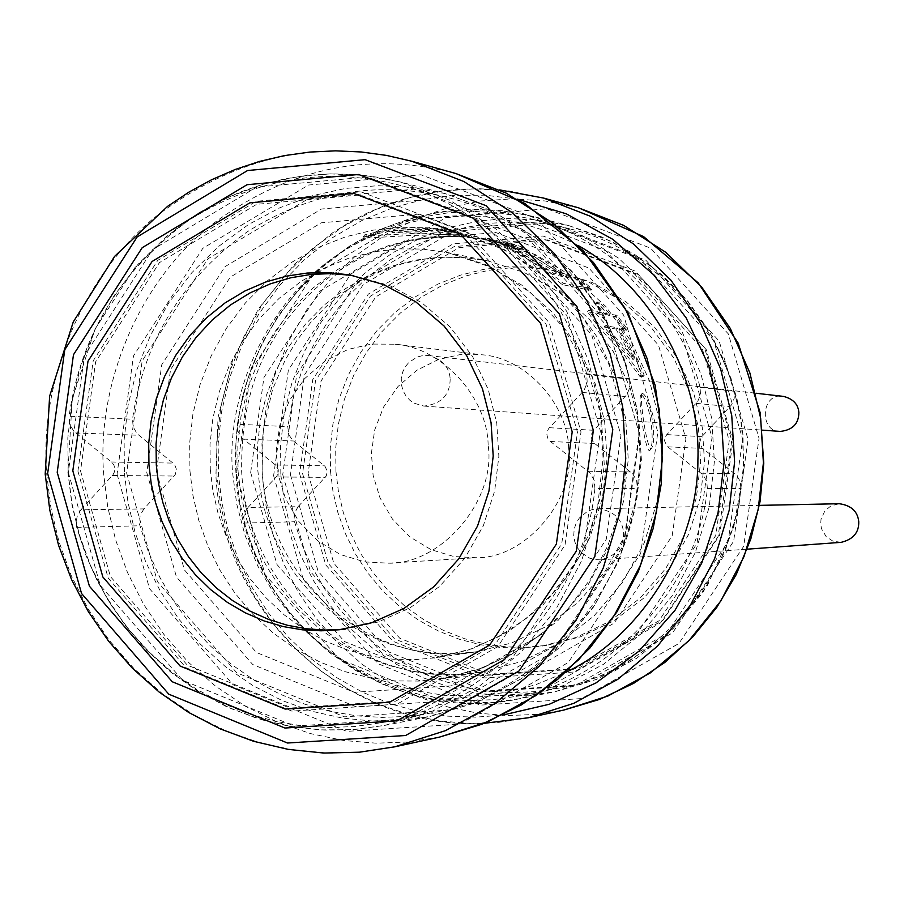 <?xml version="1.0" encoding="UTF-8"?>
<svg xmlns="http://www.w3.org/2000/svg" width="904" height="904" viewBox="0 0 904 904"><rect width="100%" height="100%" fill="white"/><g stroke="black" fill="none" stroke-linecap="round" stroke-linejoin="round"><path stroke-width="0.68" stroke-dasharray="4.52 3.39" d="M591.092 290.161L578.39 279.585L565.847 277.212L522.128 248.656L503.686 242.927L518.32 249.696L502.398 243.922L484.702 239.131L510.477 249.979L526.704 258.589L545.394 270.906L562.209 284.624L589.453 290.06L591.092 290.161L592.154 288.873L563.305 283.314L546.491 269.595L527.812 257.256L511.607 248.611L485.889 237.695L503.551 242.521L519.438 248.34L504.861 241.515L523.258 247.3L566.932 275.912L579.464 278.296L592.154 288.873M562.209 284.624L563.305 283.314M578.39 279.585L579.464 278.296M565.847 277.212L566.932 275.912M533.755 256.792L534.863 255.47M522.128 248.656L523.258 247.3M503.686 242.927L504.861 241.515M518.32 249.696L519.438 248.34M518.421 251.041L553.564 273.121L563.712 275.245L526.874 252.385L505.053 243.956L518.421 251.041L517.303 252.397L505.63 246.713L503.912 245.334L512.828 248.204L525.766 253.73L562.627 276.545L563.712 275.245M562.627 276.545L552.48 274.432L553.564 273.121M552.48 274.432L517.303 252.397M639.851 376.369L642.981 376.742L637.162 362.402L628.653 345.384L618.957 329.508L626.156 330.401L616.087 316.592L608.821 315.586L598.81 303.812L595.702 303.224L605.748 315.044L587.521 311.812L597.872 326.028L623.376 353.995L639.851 376.369L641.083 374.9L627.478 356.221L612.234 338.322L599.002 324.672L588.64 310.479L606.844 313.733L596.787 301.925L599.894 302.512L609.917 314.287L617.183 315.293L627.274 329.079L620.076 328.175L629.794 344.017L638.337 360.978L644.213 375.284L641.083 374.9M597.872 326.028L599.002 324.672M642.981 376.742L644.213 375.284M618.957 329.508L620.076 328.175M626.156 330.401L627.274 329.079M616.087 316.592L617.183 315.293M608.821 315.586L609.917 314.287M598.81 303.812L599.894 302.512M595.702 303.224L596.787 301.925M605.748 315.044L606.844 313.733M587.521 311.812L588.64 310.479M615.906 328.999L633.082 359.634L604.008 327.045L615.906 328.999L617.025 327.666L605.138 325.689L634.269 358.221L617.025 327.666M604.008 327.045L605.138 325.689M633.082 359.634L634.269 358.221M641.207 395.037L640.665 395.195C638.054 399.896 645.072 450.757 649.58 450.7C656.157 443.706 648.97 397.432 641.207 395.037M642.518 393.477C650.27 396.11 657.694 441.434 651.196 448.779C646.789 449.39 639.297 397.884 641.976 393.635L642.518 393.477M442.293 236.328L409.489 235.503L367.408 238.034L362.922 237.108C393.873 228.633 425.061 227.13 456.486 232.61L435.92 230.554L421.23 230.181L391.907 232.531L426.937 233.277L467.334 236.837L442.293 236.328L462.486 236.543M447.469 236.317L448.87 234.622L468.634 235.266L428.428 231.548L393.511 230.588L422.71 228.475L437.31 228.938L457.74 231.096C426.598 225.503 395.613 226.757 364.787 234.848L369.261 235.786L411.15 233.594L448.87 234.622M367.408 238.034L369.261 235.786M362.922 237.108L364.787 234.848M456.486 232.61L457.74 231.096M460.079 233.424L461.334 231.91M391.907 232.531L393.511 230.588M467.334 236.837L468.634 235.266M335.938 471.425L338.446 491.765L343.294 512.489L350.65 533.19L360.583 553.395L373.069 572.616L387.94 590.335L404.924 606.132L423.637 619.602L443.638 630.495L464.419 638.665L485.493 644.1L506.387 646.891L526.704 647.253L546.581 645.366L580.391 636.834L613.68 620.946L644.202 597.725L669.785 568.175L688.735 534.128L700.261 497.934L704.51 461.933L702.306 427.524L693.594 392.618L677.695 358.459L654.722 327.361L625.715 301.552L592.549 282.647L557.486 271.381L533.688 267.991L510.67 267.742L488.284 270.375L465.481 276.059L442.757 285.065L420.789 297.45L400.269 313.112L381.861 331.734L366.143 352.831L353.532 375.736L344.266 399.76L338.367 424.145L335.689 448.226L335.938 471.425M330.514 471.357L333.022 491.776L337.893 512.591L345.283 533.383L355.249 553.677L367.792 572.978L382.72 590.787L399.771 606.64L418.575 620.178L438.655 631.116L459.514 639.32L480.679 644.778L501.652 647.592L522.06 647.953L542.027 646.055L575.972 637.489L609.398 621.523L640.055 598.211L665.739 568.526L684.769 534.332L696.34 497.98L700.611 461.808L698.408 427.253L689.65 392.189L673.683 357.882L650.609 326.649L621.489 300.727L588.176 281.743L552.977 270.42L529.077 267.019L505.957 266.782L483.482 269.415L460.588 275.132L437.773 284.172L415.716 296.614L395.104 312.343L376.618 331.056L360.832 352.232L348.176 375.25L338.876 399.365L332.954 423.863L330.265 448.045L330.514 471.357M342.458 629.353L377.872 622.065L409.919 607.906L439.593 586.413L464.633 558.457L483.278 525.857L494.669 490.985L498.872 456.215L496.748 423.004L488.183 389.308L472.543 356.47L450 326.852L421.693 302.693L389.567 285.54L352.775 275.471M623.568 532.479C623.952 546.886 616.257 556.005 600.482 559.847L594.719 559.576L589.611 558.141L581.001 552.367L577.385 547.654L574.82 541.858L573.712 535.417L574.232 528.919L576.232 522.987L579.351 518.026L587.261 511.494L592.301 509.517L598.109 508.692C613.646 510.862 622.133 518.794 623.568 532.479M841.127 542.343L832.81 541.067L826.233 536.716L821.51 528.783L820.662 523.913L821.058 519.009L824.956 510.771L831.013 505.844L839.296 503.731M450.181 378.787C450 395.003 441.231 404.099 423.874 406.088L414.088 403.207L409.896 400.291L406.077 396.144L403.105 390.833L401.421 384.686L401.286 378.222L402.687 372.064L405.331 366.708L408.8 362.459L417.207 357.001L422.597 355.611L428.541 355.543C442.033 359.091 449.243 366.843 450.181 378.787M780.344 431.411C758.829 432.281 760.84 391.556 783.621 396.427M488.137 445.141C487.719 398.924 443.152 347.441 394.878 344.209L371.352 344.074L348.006 349.441L325.101 360.945L304.851 378.437L289.325 400.664L279.743 425.468L276.251 450.497L278.104 474.397L285.494 498.624L298.862 521.529L317.699 540.784L340.401 554.536L364.73 561.904L388.494 563.181C441.457 564.638 496.556 499.946 488.137 445.141M568.639 448.327C568.243 405.512 526.783 357.792 481.843 354.775L459.944 354.639L438.214 359.6L416.88 370.244L398.031 386.46L383.567 407.049L374.651 430.055L371.397 453.266L373.126 475.414L380.008 497.878L392.472 519.111L410.02 536.965L431.151 549.7L453.808 556.525L475.933 557.712C525.235 559.034 576.469 499.098 568.639 448.327M298.015 506.715L294.286 513.743L294.15 520.681L301.992 544.716L312.117 567.316L324.785 589.103L339.904 609.646L357.283 628.529L376.652 645.354L397.636 659.83L419.84 671.717L442.824 680.915L466.148 687.402L489.38 691.255L512.161 692.611L534.23 691.684L556.514 688.498C644.936 675.604 732.229 583.961 740.873 488.454L740.252 481.448L736.636 475.323L702.001 447.853L699.639 442.723L701.244 437.299L731.551 404.845L734.251 398.235L733.867 391.217C714.691 315.903 645.829 246.317 569.915 228.893L543.055 223.74L516.749 221.943L491.471 223.152L466.204 227.299L440.621 234.644L415.264 245.368L390.743 259.527L367.713 276.997L346.786 297.495L328.502 320.581L313.27 345.701L301.371 372.188L292.885 399.387L287.766 426.643L288.749 434.598L292.602 440.259L325.044 466.374L327.316 471.402L326.254 476.001L298.015 506.715L248.035 507.426L244.905 512.387L243.764 517.144L244.295 523.066L252.148 546.909L262.635 570.39L275.765 593.024L291.438 614.381L309.45 633.998L329.519 651.49L351.283 666.53L374.301 678.904L398.133 688.464L422.304 695.221L446.406 699.221L470.035 700.645L492.929 699.696L516.048 696.396C607.759 683.029 698.385 587.769 707.369 488.454L740.873 488.454M707.369 488.454L706.725 481.165L702.973 474.803L667.016 446.237L664.576 440.915L664.926 437.841L666.802 434.598L697.696 401.512L700.498 394.641L700.091 387.353C680.192 309.044 608.72 236.724 529.97 218.655L502.104 213.321L474.826 211.457L448.599 212.734L422.405 217.05L395.873 224.7L369.578 235.854L344.164 250.577L320.287 268.737L298.591 290.048L279.641 314.05L263.855 340.141L251.515 367.668L242.724 395.929L237.413 424.236L287.766 426.643M248.035 507.426L276.805 476.272L278.296 472.781L278.274 469.718L275.415 464.938L241.605 437.57L238.023 431.355L237.413 424.236M143.883 508.907L140.086 515.495L139.589 524.557L148.29 551.474L159.533 576.786L173.613 601.205L190.416 624.235L209.739 645.399L231.277 664.27L254.623 680.509L279.336 693.865L304.919 704.216L330.875 711.516L356.764 715.855L382.143 717.403L406.732 716.409L431.581 712.861C530.139 698.532 627.681 595.725 637.365 488.454L636.665 480.589L632.63 473.707L594.662 443.502L592.165 440.35L591.318 437.118L591.691 433.807L593.103 431.027L626.969 394.573L629.975 387.149L629.546 379.273C608.132 294.704 531.236 216.689 446.61 197.298C377.386 180.246 310.863 191.795 247.052 231.932C181.693 279.585 143.521 342.017 132.515 419.23L133.17 426.903L137.001 433.604L174.585 464.453L176.461 469.357L175.274 474.51L143.883 508.907L80.897 509.811L77.405 515.393L76.06 522.116L76.727 527.405L85.473 554.242L97.18 580.662L111.825 606.143L129.306 630.19L149.42 652.292L171.828 672.011L196.134 688.972L221.853 702.928L248.487 713.742L275.517 721.381L302.467 725.923L328.909 727.562L354.526 726.534L380.403 722.838C483.075 707.934 584.798 600.561 594.9 488.454L637.365 488.454M594.9 488.454L594.177 480.239L589.973 473.052L549.643 440.836L547.779 438.191L546.897 434.824L547.293 431.355L548.762 428.462L584.063 390.358L587.204 382.607L586.752 374.38C564.435 286.014 484.261 204.553 396.099 184.348C323.982 166.596 254.713 178.698 188.292 220.644C120.255 270.432 80.524 335.61 69.077 416.213L132.515 419.23M80.897 509.811L113.011 474.747L114.424 471.922L114.797 468.521L113.96 465.221L112.175 462.645L73.744 431.197L69.755 424.213L69.077 416.213M502.398 243.922L503.551 242.521M489.313 240.95L490.476 239.549M510.477 249.979L511.607 248.611M505.63 246.713L506.771 245.346M503.912 245.334L505.053 243.956M512.828 248.204L513.969 246.837M525.766 253.73L526.874 252.385M590.515 288.783L577.803 278.195M524.614 248.317L506.534 242.317M589.453 290.06L576.729 279.472M523.495 249.673L505.37 243.718M625.478 329.079L615.375 315.259M624.37 330.401L614.291 316.558M463.797 234.961L443.706 234.611M456.023 173.591C368.256 150.245 285.517 168.268 207.807 227.65C133.159 289.133 96.717 391.748 103.745 474.702L107.723 506.895L115.542 539.699L127.453 572.435L143.589 604.279L163.861 634.371L187.975 661.886L215.423 686.057L245.526 706.295L277.494 722.194L310.467 733.585L343.633 740.5L376.233 743.19L407.727 742.037L439.593 737.076M411.806 161.24C320.807 137.046 235.051 155.816 154.55 217.548C77.213 281.449 39.471 388.019 46.737 474.171L50.861 507.607L58.952 541.688L71.292 575.678L87.993 608.754L108.988 640.021L133.961 668.598L162.392 693.718L193.58 714.759L226.701 731.291L260.883 743.133L295.258 750.343L329.045 753.156L361.702 751.981L394.743 746.828M117.068 474.193L149.555 588.73L233.119 684.814L346.786 731.37L459.797 724.138L568.333 662.462L640.676 553.474L657.852 432.18L623.602 315.021L536.739 218.757L420.981 174.766L308.49 185.037L202.767 248.374L133.464 355.984L117.068 474.193M146.776 472.555L176.461 577.001L252.736 664.542L356.391 706.849L459.356 700.137L558.152 643.885L623.952 544.649L639.569 434.282L608.426 327.666L529.405 239.967L424.01 199.784L321.474 209.027L225.017 266.657L161.748 364.753L146.776 472.555M189.942 470.927L192.947 495.437L198.79 520.433L207.671 545.383L219.661 569.723L234.735 592.843L252.691 614.132L273.189 633.037L295.755 649.095L319.835 662.01L344.819 671.593L370.109 677.853L395.127 680.927L419.411 681.062L443.356 678.452L483.177 667.774L522.241 648.45L557.96 620.573L587.815 585.34L609.895 544.92L623.319 502.048L628.269 459.424L625.704 418.688L615.545 377.363L597.024 336.887L570.243 299.925L536.388 269.064L497.55 246.238L456.362 232.328L427.761 227.853L400.031 227.254L373.216 230.136L345.916 236.724L318.671 247.3L292.286 261.979L267.595 280.647L245.425 302.93L226.475 328.22L211.253 355.758L200.055 384.641L192.925 413.998L189.67 442.994L189.942 470.927M238.08 471.526L240.984 495.2L246.645 519.325L255.233 543.417L266.849 566.91L281.438 589.227L298.806 609.771L318.637 628.009L340.469 643.512L363.77 655.965L387.929 665.22L412.393 671.254L436.598 674.214L460.079 674.327L483.222 671.796L521.732 661.479L559.497 642.823L594.018 615.929L622.867 581.927L644.202 542.931L657.174 501.562L661.954 460.452L659.479 421.151L649.66 381.285L631.76 342.221L605.872 306.558L573.147 276.771L535.597 254.725L495.776 241.3L468.125 236.961L441.31 236.362L415.365 239.142L388.969 245.481L362.617 255.685L337.09 269.844L313.202 287.856L291.755 309.36L273.415 333.768L258.691 360.346L247.865 388.234L240.961 416.574L237.808 444.553L238.08 471.526M578.187 245.504C496.511 203.863 417.919 205.909 342.446 251.64C266.849 298.828 225.412 396.02 232.678 473.504L236.735 504.082L245.007 535.224L257.798 566.028L275.155 595.465L296.84 622.494L322.321 646.123L350.797 665.57L381.285 680.328L412.744 690.204L444.158 695.312L474.634 696.012L504.579 692.667L535.224 684.916L565.746 672.406M517.483 199.151L485.199 195.185L454.068 195.422L423.626 199.513L392.652 207.784L361.894 220.519L332.243 237.82L304.614 259.482L279.901 285.076L258.849 313.925L241.989 345.17L229.616 377.838L221.74 410.97L218.169 443.661L218.519 475.176L221.875 502.748L228.35 530.84L238.17 558.932L251.436 586.402L268.115 612.573L288.003 636.811L310.761 658.507L335.892 677.141L362.809 692.351L390.856 703.922L419.388 711.821L447.774 716.16L475.47 717.166L502.443 715.143M543.677 198.089L508.828 190.959L474.769 188.8L442.146 191.083L409.241 197.806L376.154 209.4L343.916 226.068L313.564 247.707L286.184 273.923L262.668 303.981L243.73 336.932L229.763 371.668L220.825 407.06L216.723 442.045L216.994 475.753L220.7 505.472L227.955 535.778L239.029 565.994L254.013 595.386L272.838 623.161L295.224 648.541L320.694 670.847L348.628 689.492L378.279 704.148L408.868 714.623L439.615 720.974L469.82 723.426L499.008 722.341L528.535 717.731M578.639 207.852L544.897 200.948L511.935 198.846L480.34 201.038L448.463 207.524L416.439 218.712L385.194 234.814L355.803 255.719L329.271 281.054L306.501 310.106L288.15 341.961L274.613 375.544L265.957 409.749L261.979 443.581L262.25 476.171L265.844 504.907L272.872 534.207L283.607 563.418L298.128 591.837L316.366 618.686L338.062 643.219L362.741 664.768L389.793 682.791L418.518 696.939L448.135 707.052L477.911 713.188L507.167 715.55L535.428 714.476L564.006 710.013M273.618 475.707L302.885 578.006L378.064 663.717L480.205 705.143L581.634 698.566L678.904 643.49L743.676 546.355L759.044 438.327L728.364 333.96L650.53 248.091L546.728 208.711L445.717 217.717L350.695 274.104L288.353 370.143L273.618 475.707M290.455 474.758L318.084 571.238L389.036 652.044L485.369 691.029L580.978 684.769L672.632 632.811L733.63 541.281L748.094 439.525L719.211 341.203L645.908 260.262L548.084 223.085L452.847 231.503L363.193 284.624L304.354 375.183L290.455 474.758M308.106 473.572L333.791 563.203L399.749 638.235L489.245 674.373L578.006 668.485L663.039 620.212L719.595 535.27L733.008 440.858L706.239 349.633L638.247 274.488L547.474 239.91L459.029 247.662L375.725 296.941L321.033 381.047L308.106 473.572M302.557 473.504L328.355 563.531L394.585 638.891L484.454 675.186L573.577 669.276L658.971 620.788L715.765 535.473L729.234 440.655L702.351 349.023L634.077 273.55L542.92 238.825L454.113 246.611L370.459 296.105L315.541 380.584L302.557 473.504M299.608 473.707L325.734 564.876L392.788 641.196L483.798 677.977L574.074 672L660.564 622.901L718.115 536.479L731.754 440.429L704.51 347.611L635.354 271.166L543.021 236.012L453.073 243.899L368.369 294.049L312.75 379.601L299.608 473.707M282.737 474.656L310.501 571.644L381.793 652.891L478.611 692.091L574.707 685.797L666.824 633.568L728.127 541.541L742.67 439.231L713.64 340.379L639.964 259.007L541.643 221.627L445.932 230.102L355.837 283.517L296.704 374.561L282.737 474.656M280.839 474.736L284.105 500.997L290.489 527.766L300.196 554.468L313.338 580.47L329.847 605.092L349.486 627.647L371.849 647.546L396.415 664.293L422.541 677.559L449.548 687.187L476.758 693.198L503.573 695.775L529.473 695.221L555.452 691.639L596.595 679.345L636.619 658.338L672.949 628.822L703.142 592.086L725.392 550.344L738.884 506.274L743.856 462.52L741.246 420.688L731.008 378.267L712.341 336.57L685.3 298.241L650.97 265.832L611.364 241.311L569.034 225.706L538.219 219.966L508.206 218.531L479.369 220.938L450.147 227.277L420.857 237.91L392.37 252.996L365.611 272.42L341.509 295.834L320.852 322.592L304.23 351.837L291.981 382.618L284.161 413.942L280.579 444.904L280.839 474.736M236.181 474.272L239.549 501.426L246.137 529.111L256.16 556.74L269.72 583.634L286.749 609.104L307.021 632.45L330.107 653.038L355.464 670.361L382.437 684.091L410.326 694.069L438.417 700.295L466.114 702.973L492.861 702.408L519.698 698.702L562.198 686.012L603.556 664.27L641.094 633.738L672.293 595.725L695.3 552.513L709.256 506.895L714.386 461.605L711.697 418.315L701.108 374.392L681.819 331.248L653.874 291.574L618.404 258.047L577.486 232.69L533.744 216.564L501.923 210.632L470.927 209.163L441.152 211.672L410.97 218.237L380.731 229.254L351.306 244.871L323.688 264.985L298.806 289.212L277.483 316.886L260.329 347.147L247.685 378.979L239.605 411.388L235.91 443.412L236.181 474.272M236.452 474.171L265.132 574.616L338.808 658.779L438.892 699.413L538.264 692.927L633.557 638.834L696.995 543.485L712.047 437.446L682.011 334.988L605.782 250.69L504.093 212.011L405.128 220.836L311.993 276.195L250.894 370.504L236.452 474.171M250.679 472.498L276.974 564.514L344.503 641.557L436.157 678.689L527.077 672.666L614.2 623.093L672.169 535.846L685.921 438.869L658.485 345.17L588.832 268.002L495.821 232.52L405.241 240.509L319.937 291.133L263.923 377.499L250.679 472.498M257.753 470.001L260.352 491.188L265.369 512.771L272.974 534.332L283.268 555.395L296.184 575.43L311.586 593.917L329.18 610.403L348.582 624.494L369.307 635.907L390.867 644.495L412.744 650.236L434.451 653.23L455.571 653.694L476.205 651.807L511.506 643.015L546.298 626.517L578.232 602.29L605.025 571.384L624.879 535.733L636.958 497.81L641.422 460.079L639.128 424.021L629.998 387.432L613.33 351.656L589.272 319.112L558.921 292.161L524.23 272.488L487.606 260.849L462.904 257.414L439.016 257.256L415.761 260.081L392.065 266.092L368.482 275.562L345.678 288.534L324.4 304.919L305.315 324.378L289.031 346.39L275.98 370.29L266.375 395.319L260.273 420.733L257.504 445.819L257.753 470.001M210.282 469.345L212.96 491.29L218.135 513.641L226.011 535.982L236.633 557.802L249.99 578.549L265.9 597.713L284.082 614.799L304.139 629.399L325.564 641.23L347.859 650.123L370.471 656.078L392.912 659.197L414.755 659.671L436.101 657.728L472.6 648.631L508.59 631.534L541.632 606.437L569.351 574.413L589.894 537.462L602.403 498.16L607.025 459.04L604.652 421.659L595.205 383.748L577.961 346.661L553.067 312.942L521.664 285.02L485.787 264.646L447.909 252.6L422.36 249.052L397.658 248.905L373.612 251.832L349.113 258.081L324.728 267.889L301.168 281.347L279.166 298.32L259.437 318.49L242.611 341.294L229.119 366.052L219.197 391.986L212.881 418.303L210.01 444.293L210.282 469.345M156.415 471.368L184.427 569.915L256.408 652.462L354.176 692.294L451.232 685.899L544.298 632.811L606.268 539.281L620.969 435.276L591.657 334.808L517.235 252.126L417.919 214.169L321.248 222.825L230.26 277.121L170.54 369.646L156.415 471.368M126.628 473.007L157.454 581.656L236.735 672.757L344.526 716.827L451.627 709.9L554.423 651.377L622.924 548.084L639.184 433.174L606.765 322.174L524.512 230.915L414.857 189.139L308.219 198.812L207.943 258.815L142.177 360.877L126.628 473.007M124.402 473.097L128.029 502.511L135.114 532.501L145.906 562.412L160.505 591.555L178.856 619.15L200.688 644.45L225.571 666.779L252.894 685.571L281.98 700.476L312.038 711.301L342.356 718.081L372.222 721.019L401.105 720.431L430.055 716.443L475.956 702.702L520.625 679.175L561.192 646.066L594.911 604.844L619.782 557.971L634.868 508.466L640.427 459.322L637.523 412.348L626.088 364.696L605.228 317.88L575.034 274.873L536.716 238.532L492.522 211.084L445.299 193.637L410.947 187.252L377.499 185.704L345.373 188.45L312.818 195.603L280.206 207.581L248.487 224.531L218.712 246.351L191.897 272.624L168.912 302.625L150.426 335.407L136.809 369.894L128.108 404.992L124.119 439.683L124.402 473.097M68.139 472.498L71.879 503.053L79.213 534.196L90.389 565.271L105.519 595.544L124.515 624.212L147.126 650.496L172.901 673.695L201.219 693.232L231.356 708.725L262.51 719.991L293.924 727.053L324.898 730.104L354.831 729.517L384.855 725.381L432.451 711.132L478.781 686.69L520.862 652.292L555.847 609.454L581.656 560.729L597.318 509.268L603.081 458.17L600.075 409.331L588.21 359.792L566.571 311.145L535.247 266.443L495.505 228.689L449.661 200.179L400.687 182.077L365.069 175.466L330.389 173.873L297.088 176.743L263.358 184.201L229.548 196.665L196.688 214.293L165.839 236.972L138.052 264.273L114.254 295.438L95.101 329.497L80.987 365.318L71.97 401.772L67.834 437.796L68.139 472.498M68.308 472.396L100.276 585.396L182.495 680.181L294.342 726.081L405.534 718.917L512.308 658.055L583.476 550.536L600.38 430.903L566.706 315.349L481.256 220.384L367.386 176.981L256.702 187.105L152.663 249.583L84.445 355.758L68.308 472.396M77.925 471.165L108.197 578.108L186.021 667.74L291.822 711.086L396.935 704.239L497.821 646.631L565.034 544.988L581.001 431.931L549.203 322.717L468.498 232.904L360.888 191.795L256.227 201.298L157.782 260.341L93.202 360.786L77.925 471.165M80.524 470.916L110.435 576.582L187.331 665.129L291.856 707.945L395.703 701.154L495.347 644.236L561.723 543.835L577.486 432.157L546.084 324.287L466.385 235.571L360.086 194.936L256.691 204.304L159.432 262.623L95.621 361.871L80.524 470.916M700.091 387.353L733.867 391.217M244.295 523.066L294.41 521.766M586.752 374.38L629.546 379.273M76.727 527.405L139.883 525.766M696.193 403.365L730.104 406.619M666.802 434.598L701.798 436.655M667.683 446.825L702.645 448.407M701.221 473.199L734.952 473.786M276.251 476.939L325.237 477.368M275.415 464.938L324.434 465.82M243.278 439.118L293.427 440.971M75.608 432.948L138.798 435.276M111.463 462L173.252 463.108M112.39 475.493L174.156 476.035M588.007 471.255L630.743 471.99M550.389 441.491L594.662 443.502M549.406 427.694L593.725 430.304M582.379 392.438L625.353 396.562M484.702 239.131L485.889 237.695M503.053 245.199L504.195 243.82M651.196 448.768L649.569 450.7M641.976 393.635L640.665 395.195M464.102 236.712L445.084 236.396M446.373 234.701L465.334 235.119M443.356 678.452L478.024 669.548L510.997 654.722L541.327 634.292L568.13 608.754L590.628 578.763L608.076 545.135L619.929 508.85L625.805 470.939L623.783 418.156L609.432 365.465L583.577 318.129L547.892 278.861L504.647 249.786L456.362 232.328L495.776 241.3C436.203 229.288 381.239 240.848 330.887 275.991C303.755 296.478 282.059 322.073 265.821 352.752C249.086 386.042 241.029 425.716 241.662 471.764C247.628 595.792 366.493 694.125 483.222 671.796L443.356 678.452M499.641 189.897L480.148 188.789L460.644 189.185L441.242 191.083L422.044 194.473L403.15 199.332L384.686 205.615L366.73 213.299L349.396 222.339L332.774 232.678L294.568 264.126L258.284 309.111L232.384 361.035L218.033 417.456L215.909 475.685C222.847 614.008 347.814 730.94 484.092 723.347M542.027 646.055L546.581 645.366M552.977 270.42L557.486 271.381M569.034 225.706L602.561 237.255L634.054 253.967L662.734 275.471L687.933 301.292L709.019 330.83L725.483 363.397L736.884 398.212L742.964 434.44L743.563 471.233L733.845 526.636L707.38 585.577L666.644 634.902L614.675 671.096L555.452 691.639L519.698 698.702C383.375 729.053 242.408 616.042 236 474.261C231.56 397.353 257.753 330.242 314.581 272.929C378.437 217.242 451.491 198.451 533.744 216.564L569.034 225.706M262.103 470.295C267.629 581.667 372.516 669.661 476.205 651.807L436.101 657.728L468.215 650.032L498.827 636.653L527.021 617.907L551.926 594.222L572.752 566.232L588.764 534.761L599.397 500.748L604.29 465.255L601.307 416.021L587.25 368.922L563.068 326.954L530.388 292.5L491.245 267.335L447.909 252.6L487.606 260.849L466.125 257.719L444.486 257.199L422.948 259.29L401.772 263.945L381.239 271.11L361.6 280.703L343.102 292.602L325.994 306.659L310.513 322.705L296.851 340.525L285.223 359.894L272.556 389.421L263.324 429.298L262.103 470.295M430.055 716.443L477.651 702.012L521.868 678.373L561 646.315L593.566 606.968L618.257 561.802L634.111 512.5L640.484 460.961L637.128 409.128L624.178 359.001L602.166 312.468L571.961 271.302L534.75 237.006L491.991 210.813L445.299 193.637L400.687 182.077L377.77 177.229L354.56 174.483L331.226 173.839L307.959 175.308L284.907 178.868L262.262 184.472L240.181 192.1L218.836 201.671L198.371 213.118L178.958 226.35L134.945 267.595L95.135 328.92L72.263 398.845L67.89 472.487L72.094 505.528L80.072 537.823L91.733 568.887L106.898 598.29L125.362 625.602L146.866 650.428L171.093 672.395L197.716 691.198L226.362 706.566L256.612 718.239L288.048 726.059L320.208 729.901L352.628 729.675L384.855 725.381L430.055 716.443M349.588 274.884L355.961 275.991M600.482 559.847L747.246 549.169M598.109 508.692L759.371 505.37M423.874 406.088L762.513 430.146M428.541 355.543L756.128 393.263M394.878 344.209L481.843 354.775M388.494 563.181L475.933 557.712M569.915 228.893L529.97 218.655M516.048 696.396L556.514 688.498M446.61 197.298L396.099 184.348M380.403 722.838L431.581 712.861"/><path stroke-width="1.36" d="M352.775 275.471L331.576 273.607L311.202 274.398L290.885 277.743L270.296 283.867L249.956 292.952L230.418 305.01L212.304 319.914L196.145 337.35L182.427 356.865L171.466 377.906L163.432 399.828L158.336 422.021L156.042 443.909L156.302 465.006L158.505 483.391L162.72 502.104L169.093 520.84L177.681 539.179L188.484 556.728L201.377 573.057L216.158 587.769L232.52 600.55L250.114 611.138L268.522 619.387L287.336 625.24L306.151 628.755L324.615 630.065L342.458 629.353M148.957 464.893L151.217 483.606L155.544 502.669L162.098 521.732L170.946 540.377L182.066 558.186L195.343 574.695L210.53 589.532L227.322 602.335L245.334 612.856L264.137 620.958L283.314 626.596L302.433 629.828L321.135 630.811L339.249 629.749L371.601 622.766L403.805 608.528L433.615 586.922L458.78 558.83L477.527 526.06L488.974 490.996L493.2 456.045L491.064 422.665L482.453 388.788L466.735 355.781L444.079 326.016L415.637 301.721L383.352 284.489L349.588 274.884L327.971 272.59L307.157 273.053L286.602 276.115L265.697 282.014L244.984 290.941L225.051 302.919L206.519 317.846L189.964 335.395L175.873 355.114L164.607 376.414L156.335 398.664L151.081 421.207L148.708 443.446L148.957 464.893M759.371 505.37L839.296 503.731C851.161 505.37 857.647 511.348 858.755 521.676C859.049 532.546 853.173 539.439 841.127 542.343L747.246 549.169M756.128 393.263L783.621 396.427C793.124 398.901 798.209 404.269 798.865 412.54C798.74 423.761 792.571 430.055 780.344 431.411L762.513 430.146M394.743 746.828L439.593 737.076L488.567 721.46L535.993 695.504L578.888 659.547L614.437 615.172L640.586 564.966L656.44 512.105L662.282 459.673L659.219 409.535L647.174 358.685L625.252 308.648L593.465 262.499L553.045 223.209L506.251 193.162L456.023 173.591L411.806 161.24L386.697 155.443L361.216 151.974L335.553 150.844L309.936 152.053L284.534 155.59L259.55 161.42L235.187 169.489L211.604 179.738L189.004 192.066L167.545 206.383L114.582 256.408L73.258 321.948L49.63 396.155L45.2 474.08L49.822 510.206L58.636 545.496L71.506 579.441L88.276 611.522L108.683 641.298L132.447 668.305L159.24 692.136L188.665 712.454L220.305 728.929L253.696 741.314L288.353 749.405L323.768 753.055L359.397 752.196L394.743 746.828L445.525 730.624L494.725 703.662L539.225 666.304L576.108 620.189L603.25 568.006L619.703 513.054L625.76 458.531L622.585 406.404L610.098 353.543L587.34 301.529L554.367 253.561L512.432 212.756L463.899 181.546L411.806 161.24M565.746 672.406C644.36 634.958 698.329 541.745 697.899 459.865C700.882 382.889 656.846 290.026 578.187 245.504M502.443 715.143L549.406 704.227L595.928 682.972L638.823 651.287L674.904 610.471L701.73 563.135L718.07 512.613L724.104 462.306L721.008 414.224L708.657 365.476L686.136 317.88L653.671 274.793L612.833 239.357L566.333 213.841L517.483 199.151M484.092 723.347L528.535 717.731L573.882 703.289L617.794 679.322L657.479 646.145L690.362 605.228L714.544 558.966L729.2 510.251L734.59 461.933L731.754 415.727L720.612 368.866L700.329 322.751L670.926 280.183L633.512 243.944L590.188 216.192L543.677 198.089L499.641 189.897M528.535 717.731L564.006 710.013L607.906 696.046L650.394 672.87L688.803 640.812L720.612 601.273L744.015 556.57L758.185 509.506L763.405 462.825L760.659 418.19L749.879 372.923L730.251 328.367L701.798 287.235L665.593 252.205L623.658 225.367L578.639 207.852L543.677 198.089M72.817 470.837L102.875 577.034L180.133 666.045L285.167 709.075L389.511 702.261L489.652 645.06L556.356 544.129L572.209 431.863L540.648 323.417L460.554 234.249L353.735 193.411L249.832 202.835L152.098 261.471L87.993 361.216L72.817 470.837M57.212 472.295L89.417 586.21L172.257 681.752L284.952 728.036L396.992 720.827L504.601 659.479L576.323 551.078L593.363 430.462L559.418 313.959L473.312 218.226L358.56 174.483L247.041 184.71L142.199 247.696L73.473 354.73L57.212 472.295M47.652 473.515L81.552 593.499L168.777 694.182L287.506 743.02L405.625 735.506L519.122 670.904L594.809 556.638L612.799 429.434L576.967 306.592L486.115 205.705L365.103 159.669L247.549 170.528L137.137 236.95L64.772 349.712L47.652 473.515M439.593 737.076L481.696 724.296L521.461 704.86L557.87 679.198L590.007 647.908L617.048 611.748L638.292 571.611L653.185 528.501L661.321 483.493L662.508 437.728L655.197 385.443L628.088 313.112L583.476 250.962L524.682 203.377L456.023 173.591M564.006 710.013L599.725 699.357L633.602 683.379L664.869 662.406L692.814 636.879L716.815 607.341L736.297 574.435L750.828 538.908L760.061 501.539L763.778 463.187L760.185 412.789L738.206 343.204L698.238 282.884L643.546 236.577L578.639 207.852M339.249 629.749L345.678 629.026"/></g></svg>
